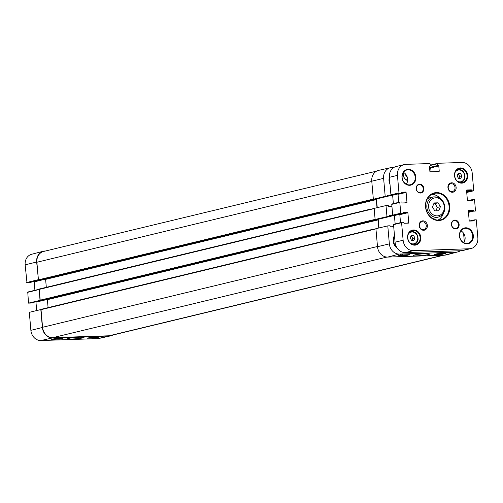 <?xml version="1.0" encoding="UTF-8"?>
<svg xmlns="http://www.w3.org/2000/svg" width="503" height="503" viewBox="0 0 503 503"><rect width="100%" height="100%" fill="white"/><g stroke="black" fill="none" stroke-linecap="round" stroke-linejoin="round"><path stroke-width="0.75" d="M460.899 178.269L458.516 178.345L457.12 176.006L458.101 173.592L460.484 173.51L461.88 175.849L460.899 178.269M458.723 178.791L459.704 176.371L458.308 174.032L460.484 173.51M459.704 176.371L461.88 175.849M458.308 174.032L457.912 174.057M438.767 210.744L434.806 210.876L432.473 206.978L434.108 202.948L438.075 202.81L440.408 206.708L438.767 210.744M438.232 217.101C442.143 215.9 444.369 213.052 444.91 208.55C444.426 200.446 440.578 196.566 433.36 196.899A10.393 8.884 76.4 0 0 426.978 208.198A10.393 8.884 76.4 0 0 436.698 217.309A10.393 8.884 76.4 0 0 438.232 217.101L434.85 217.918A10.393 8.884 -103.6 0 1 433.316 218.126A10.393 8.884 -103.6 0 1 431.907 218.044M427.299 198.936A10.393 8.884 -103.6 0 1 429.977 197.717L433.36 196.899M435.881 210.839L437.346 207.45L435.013 203.552L438.075 202.81M437.346 207.45L440.408 206.708M435.013 203.552L433.838 203.621M407.361 177.477L405.361 174.761L405.625 174.113M396.49 246.986A7.991 6.835 -103.6 0 1 394.553 236.341M396.76 247.463A7.991 6.835 -103.6 0 1 394.528 236.026M39.278 280.228L26.999 282.824L38.467 280.02A0.402 0.34 76.4 0 0 38.8 280.24L40.485 280.184L371.164 200.42L369.145 200.251L385.197 196.365L383.619 178.364A10.588 9.054 -103.6 0 1 390.366 167.738A10.588 9.054 -103.6 0 1 391.799 167.556L393.811 167.486M385.197 196.365L387.499 196.289L387.404 195.258L391.064 195.133M392.636 195.183L393.371 203.633M391.931 206.4L388.391 206.519L388.303 205.488L386.002 205.564L374.15 208.387L375.119 219.49L386.97 216.667L386.002 205.564M386.97 216.667L389.272 216.592L389.184 215.561L392.837 215.435M394.409 215.485L395.151 223.929M393.711 226.702L390.165 226.822L390.077 225.79L387.775 225.866L375.923 228.689L377.502 246.69L389.353 243.867L387.775 225.866M460.352 250.727A10.588 9.054 -103.6 0 1 457.793 251.909A10.588 9.054 -103.6 0 1 456.102 252.154L399.369 254.065A10.588 9.054 -103.6 0 1 389.353 243.867M463.577 233.247L464.282 241.346A10.588 9.054 -103.6 0 1 464.313 241.792M429.436 166.267L429.889 171.422A0.402 0.34 76.4 0 0 430.266 171.806L438.924 171.517A0.402 0.34 76.4 0 0 439.232 171.108L438.779 165.952L437.843 165.506L437.685 163.682A0.402 0.34 -103.6 0 1 437.994 163.274L461.968 162.469A10.789 9.23 -103.6 0 1 472.172 172.862L473.744 190.782L471.82 190.844L471.317 189.832L466.853 189.983A0.402 0.34 76.4 0 0 466.545 190.386L467.419 200.383A0.402 0.34 76.4 0 0 467.796 200.766L472.298 200.609L472.55 199.572L474.166 199.515A0.402 0.34 -103.6 0 1 474.543 199.898L475.486 210.688A0.402 0.34 -103.6 0 1 475.178 211.097L473.593 211.147L473.09 210.128L468.626 210.279A0.402 0.34 76.4 0 0 468.318 210.688L469.192 220.679A0.402 0.34 76.4 0 0 469.569 221.069L474.04 220.918L474.323 219.874L476.284 219.805L477.85 237.73A10.789 9.23 -103.6 0 1 471.11 248.526A10.789 9.23 -103.6 0 1 469.513 248.746L413.328 250.639A10.789 9.23 -103.6 0 1 403.123 240.245L401.589 222.716A0.402 0.34 -103.6 0 1 401.897 222.307L403.475 222.257L403.978 223.275L408.442 223.125A0.402 0.34 76.4 0 0 408.75 222.716L407.876 212.725A0.402 0.34 76.4 0 0 407.499 212.341L402.997 212.492L402.746 213.53L401.13 213.586A0.402 0.34 -103.6 0 1 400.753 213.203L399.81 202.42A0.402 0.34 -103.6 0 1 400.118 202.011L401.702 201.954L402.199 202.973L406.669 202.822A0.402 0.34 76.4 0 0 406.977 202.413L406.103 192.423A0.402 0.34 76.4 0 0 405.72 192.039L401.256 192.19L400.973 193.227L399.357 193.284A0.402 0.34 -103.6 0 1 398.98 192.901L397.445 175.377A10.789 9.23 -103.6 0 1 404.186 164.575A10.789 9.23 -103.6 0 1 405.783 164.362L429.751 163.55A0.402 0.34 -103.6 0 1 430.128 163.934L430.291 165.764L429.688 166.279M394.484 235.58A8.469 7.243 76.4 0 0 397.119 248.036M389.976 183.991A7.193 6.149 -103.6 0 1 389.41 177.584M407.619 180.533A6.155 5.263 -103.6 0 1 403.349 172.523M429.669 168.901A6.155 5.263 -103.6 0 1 430.744 168.147M429.675 166.116L429.788 167.449L430.725 167.895L431.065 171.781M401.784 222.339L393.843 224.256A0.402 0.34 76.4 0 0 393.535 224.659L395.062 242.188A10.789 9.23 76.4 0 0 405.273 252.581L461.458 250.689A10.789 9.23 76.4 0 0 463.049 250.469L471.11 248.526M399.558 214.297A0.402 0.34 -103.6 0 1 399.822 214.668L400.52 222.634M400.004 202.036L392.063 203.954A0.402 0.34 76.4 0 0 391.755 204.363L392.698 215.146A0.402 0.34 76.4 0 0 393.076 215.529L394.723 215.46M397.779 194.001A0.402 0.34 -103.6 0 1 398.043 194.365L398.741 202.338M404.186 164.575L396.131 166.518A10.789 9.23 76.4 0 0 389.391 177.32L390.925 194.843A0.402 0.34 76.4 0 0 391.303 195.227L392.95 195.158M451.285 183.702A3.961 3.389 -103.6 0 1 454.995 187.179A3.961 3.389 -103.6 0 1 452.562 191.486A3.961 3.389 -103.6 0 1 448.336 188.43A3.961 3.389 -103.6 0 1 450.701 183.784A3.961 3.389 -103.6 0 1 451.285 183.702M422.514 221.735A3.961 3.389 -103.6 0 1 426.223 225.206A3.961 3.389 -103.6 0 1 423.79 229.519A3.961 3.389 -103.6 0 1 419.565 226.457A3.961 3.389 -103.6 0 1 421.929 221.81A3.961 3.389 -103.6 0 1 422.514 221.735M422.847 220.842A4.76 4.074 76.4 0 0 419.923 228.048A4.76 4.074 76.4 0 0 427.009 227.809A4.76 4.074 76.4 0 0 422.847 220.842M451.619 182.809A4.76 4.074 76.4 0 0 448.695 190.021A4.76 4.074 76.4 0 0 455.787 189.782A4.76 4.074 76.4 0 0 451.619 182.809M454.882 220.05A4.477 3.829 76.4 0 0 452.134 226.822A4.477 3.829 76.4 0 0 458.793 226.595A4.477 3.829 76.4 0 0 454.882 220.05M413.516 229.953A7.671 6.564 76.4 0 0 408.807 241.566A7.671 6.564 76.4 0 0 420.225 241.176A7.671 6.564 76.4 0 0 413.516 229.953M408.21 169.291A8.073 6.904 76.4 0 0 403.255 181.501A8.073 6.904 76.4 0 0 415.271 181.099A8.073 6.904 76.4 0 0 408.21 169.291M436.428 192.592A14.065 12.028 76.4 0 0 427.789 213.882A14.065 12.028 76.4 0 0 448.726 213.178A14.065 12.028 76.4 0 0 436.428 192.592M465.684 227.796A8.073 6.904 76.4 0 0 460.729 240.013A8.073 6.904 76.4 0 0 472.745 239.61A8.073 6.904 76.4 0 0 465.684 227.796M460.446 167.927A7.671 6.564 76.4 0 0 455.737 179.54A7.671 6.564 76.4 0 0 467.155 179.156A7.671 6.564 76.4 0 0 460.446 167.927M419.64 184.173A4.477 3.829 76.4 0 0 416.893 190.945A4.477 3.829 76.4 0 0 423.551 190.725A4.477 3.829 76.4 0 0 419.64 184.173M454.681 220.584A3.999 3.42 -103.6 0 1 458.415 224.087A3.999 3.42 -103.6 0 1 455.963 228.431A3.999 3.42 -103.6 0 1 451.707 225.35A3.999 3.42 -103.6 0 1 454.09 220.666A3.999 3.42 -103.6 0 1 454.681 220.584M419.439 184.708A3.999 3.42 -103.6 0 1 423.174 188.21A3.999 3.42 -103.6 0 1 420.722 192.555A3.999 3.42 -103.6 0 1 416.465 189.474A3.999 3.42 -103.6 0 1 418.848 184.79A3.999 3.42 -103.6 0 1 419.439 184.708M460.245 168.461A7.193 6.149 -103.6 0 1 466.973 174.767A7.193 6.149 -103.6 0 1 462.559 182.589A7.193 6.149 -103.6 0 1 454.888 177.037A7.193 6.149 -103.6 0 1 459.182 168.606A7.193 6.149 -103.6 0 1 460.245 168.461M413.315 230.487A7.193 6.149 -103.6 0 1 420.043 236.794A7.193 6.149 -103.6 0 1 415.629 244.615A7.193 6.149 -103.6 0 1 407.964 239.063A7.193 6.149 -103.6 0 1 412.253 230.632A7.193 6.149 -103.6 0 1 413.315 230.487M463.779 242.685A7.595 6.495 76.4 0 0 460.93 230.871M465.482 228.331A7.595 6.495 -103.6 0 1 472.587 234.989A7.595 6.495 -103.6 0 1 467.922 243.245A7.595 6.495 -103.6 0 1 459.83 237.385A7.595 6.495 -103.6 0 1 464.363 228.481A7.595 6.495 -103.6 0 1 465.482 228.331M406.311 184.173A7.595 6.495 76.4 0 0 403.456 172.366M408.008 169.819A7.595 6.495 -103.6 0 1 415.113 176.484A7.595 6.495 -103.6 0 1 410.448 184.739A7.595 6.495 -103.6 0 1 402.356 178.879A7.595 6.495 -103.6 0 1 406.889 169.976A7.595 6.495 -103.6 0 1 408.008 169.819M436.227 193.127A13.587 11.619 -103.6 0 1 448.934 205.048A13.587 11.619 -103.6 0 1 440.59 219.817A13.587 11.619 -103.6 0 1 426.11 209.336A13.587 11.619 -103.6 0 1 434.221 193.404A13.587 11.619 -103.6 0 1 436.227 193.127M438.019 220.094A13.587 11.619 76.4 0 0 443.52 213.058M439.911 198.081A13.587 11.619 76.4 0 0 431.8 194.334M466.727 192.473L473.744 190.782M403.155 254.889L402.193 254.92M403.079 254.82L401.029 255.317L401.702 254.939M401.029 255.317L400.558 255.222M405.229 254.82L402.658 255.266L404.89 254.832M406.694 254.769L404.563 255.197L406.273 254.782M439.943 253.738L441.018 253.701L439.943 253.738M440.364 253.638L438.22 254.065L439.943 253.65M443.514 253.531L442.533 253.562M441.848 253.745L443.696 253.531L441.848 253.745M444.011 253.493L442.2 253.575M438.823 253.663L436.107 253.927M406.562 255.499L398.319 255.776L401.539 254.946L409.775 254.669L406.562 255.499L406.518 254.99M442.275 254.298L434.032 254.575L437.252 253.738L445.495 253.462L442.275 254.298L442.231 253.782M423.4 253.801L418.999 254.204M425.475 253.694C419.068 254.046 414.95 254.631 413.114 255.436C411.555 256.725 431.146 254.933 429.505 253.94L425.475 253.694M457.793 251.909L446.161 254.927A10.789 9.23 -103.6 0 1 444.445 255.172L387.706 257.083A10.789 9.23 -103.6 0 1 377.502 246.69M375.93 228.739L371.73 229.752A0.402 0.34 -103.6 0 1 372.019 229.5L372.88 229.475M378.778 228.01L378.074 219.912A0.402 0.34 76.4 0 0 377.696 219.528L376.923 219.553M379.048 227.947L378.143 219.277M370.925 220.553L373.094 220.477L371.258 220.779A0.402 0.34 -103.6 0 1 370.925 220.553L375.119 219.49M393.912 215.504L378.294 219.27M389.272 216.592L373.094 220.477M374.15 208.437L369.95 209.449A0.402 0.34 -103.6 0 1 370.246 209.204L371.101 209.173M377.005 207.708L376.294 199.616A0.402 0.34 76.4 0 0 375.917 199.226L375.15 199.251M377.275 207.645L376.37 198.974M371.164 200.42L369.485 200.477A0.402 0.34 -103.6 0 1 369.145 200.251M392.133 195.202L376.514 198.968M387.499 196.289L371.315 200.175M41.057 300.524L30.526 303.064L28.501 303.133L40.24 300.316A0.402 0.34 76.4 0 0 40.58 300.543L42.296 300.473M40.24 300.316A0.402 0.34 -103.6 0 1 40.202 300.159L39.259 289.376A0.402 0.34 -103.6 0 1 39.272 289.219L27.759 292.029L28.501 303.133M371.906 229.531L41.34 309.263A0.402 0.34 76.4 0 0 41.045 309.515L29.306 312.332L30.878 330.333A10.588 9.054 76.4 0 0 40.9 340.531L97.632 338.62A10.588 9.054 76.4 0 0 99.072 338.437L110.792 335.822A10.789 9.23 -103.6 0 1 109.333 336.004L52.595 337.915A10.789 9.23 -103.6 0 1 42.39 327.522L40.812 309.521M443.872 255.191L110.698 335.558A10.789 9.23 -103.6 0 1 109.101 335.778L52.784 337.67A10.789 9.23 -103.6 0 1 42.573 327.277L41.032 309.672A0.402 0.34 -103.6 0 1 41.045 309.515M36.656 262.019L25.15 264.836A10.588 9.054 76.4 0 1 31.639 254.267L43.271 251.255A10.789 9.23 -103.6 0 0 36.656 262.019L38.467 280.014A0.402 0.34 -103.6 0 1 38.423 279.857L36.882 262.252A10.789 9.23 -103.6 0 1 43.629 251.45L376.552 171.146M373.345 199.188L371.767 181.187A10.789 9.23 -103.6 0 1 378.64 170.36L390.366 167.738M370.133 209.229L39.567 288.967A0.402 0.34 76.4 0 0 39.272 289.219L40.007 300.322M47.125 299.31A0.402 0.34 -103.6 0 1 47.389 299.675L48.087 307.635M45.352 279.008A0.402 0.34 -103.6 0 1 45.616 279.379L46.314 287.332M112.879 335.029A10.789 9.23 -103.6 0 1 110.792 335.822M43.271 251.255A10.789 9.23 -103.6 0 1 44.993 251.003L45.559 250.984M57.336 338.563L56.424 338.594M57.832 338.544L56.015 338.607M55.468 338.588L54.003 338.796M54.569 338.689L55.016 338.638M54.752 338.651L62.988 338.368L59.763 339.091L51.52 339.368L54.745 338.651M55.764 338.594L53.865 338.833M95.337 337.28L94.325 337.318M95.645 337.217L93.841 337.331M94.036 337.488L93.52 337.343M92.986 337.362L92.646 337.375M90.1 337.526L91.376 337.576M90.106 337.614L90.936 337.431M60.744 338.406L59.222 338.5M61.177 338.393L58.455 338.638M87.239 338.167L90.465 337.444L98.707 337.167L95.482 337.89L87.239 338.167M95.482 337.89L95.438 337.375M59.763 339.091L59.725 338.62M79.902 337.192C73.413 337.532 69.269 338.054 67.471 338.752C66.088 339.827 85.441 338.223 83.957 337.387L79.902 337.192M39.215 289.238L27.759 292.029M34.914 290.281L34.179 281.869L45.522 279.134M39.429 280.221L33.877 281.561L34.179 281.869M25.15 264.836L26.999 282.824M36.688 310.527L35.958 302.171L47.295 299.436M41.202 300.524L35.656 301.863L35.958 302.171M411.794 240.818L412.774 238.397L411.379 236.058L410.982 236.083M410.19 238.032L411.177 235.611L413.554 235.536L414.95 237.875L413.969 240.289L411.592 240.371L410.19 238.032M411.379 236.058L413.554 235.536M412.774 238.397L414.95 237.875M455.146 172.366A5.992 5.124 -103.6 0 1 463.917 173.189A5.992 5.124 -103.6 0 1 460.019 181.879A5.992 5.124 -103.6 0 1 457.246 181.086M460.691 182.627L460.497 182.677A6.797 5.81 76.4 0 0 460.691 182.627C463.238 181.853 464.697 179.992 465.049 177.043C464.728 171.737 462.213 169.197 457.504 169.423A6.797 5.81 76.4 0 0 457.302 169.473M437.233 215.881A9.111 7.79 -103.6 0 1 429.26 202.552A9.111 7.79 -103.6 0 1 442.822 202.093A9.111 7.79 -103.6 0 1 437.233 215.881M407.644 180.212A5.678 4.854 -103.6 0 1 403.525 172.397M429.7 169.285A5.678 4.854 -103.6 0 1 430.782 168.58M430.75 168.216A5.992 5.124 76.4 0 0 430.197 168.474M437.314 171.567L439.232 171.108M430.725 167.895L438.779 165.952M430.499 167.662L438.553 165.72M430.015 167.681L438.075 165.739M429.788 167.449L437.843 165.506M430.266 165.474L437.685 163.682M437.937 163.28L430.235 165.141L437.88 163.305M466.69 192.083L471.82 190.844M466.671 191.806L471.594 190.618M466.621 191.247L471.544 190.059M466.595 190.97L471.317 189.832M471.298 200.647L472.449 200.37M468.563 200.741L472.399 199.817M472.55 199.572L467.683 200.747L472.512 199.584M468.469 212.385L473.593 211.147M468.444 212.103L473.367 210.914M468.394 211.549L473.323 210.361M468.368 211.273L473.09 210.128M473.072 220.949L474.222 220.672M470.343 221.037L474.172 220.113M474.323 219.874L469.462 221.05L474.291 219.886M461.458 250.689L469.513 248.746M405.273 252.581L413.328 250.639M395.062 242.188L403.123 240.245M393.535 224.659L401.589 222.716M406.833 223.175L408.75 222.716M399.822 214.668L407.876 212.725M402.853 213.461L407.499 212.341M394.66 215.479L402.714 213.536M393.076 215.529L401.13 213.586M392.698 215.146L400.753 213.203M391.755 204.363L399.81 202.42M405.06 202.879L406.977 202.413M398.043 194.365L406.103 192.423M401.073 193.158L405.72 192.039M392.881 195.177L400.935 193.234M391.303 195.227L399.357 193.284M390.925 194.843L398.98 192.901M389.391 177.32L397.445 175.377M387.706 257.083L399.369 254.065M444.445 255.172L456.102 252.154M42.227 300.486L372.905 220.723M40.58 300.543L371.258 220.779M40.202 300.159L375.106 219.377M41.032 309.672L375.942 228.89M40.447 280.184L371.132 200.42M38.8 280.24L369.485 200.477M38.423 279.857L373.333 199.075M371.767 181.187L383.619 178.364M39.259 289.376L374.163 208.588M109.101 335.778L443.068 255.222M52.784 337.67L386.926 257.071M42.573 327.277L377.483 246.495M47.389 299.675L378.074 219.912M373.044 220.647L377.696 219.528M45.616 279.379L376.294 199.616M371.271 200.351L375.917 199.226M36.882 262.252L371.792 181.47M58.449 338.525L58.392 337.991M109.333 336.004L97.632 338.62M52.595 337.915L40.9 340.531M27.558 292.35L39.064 289.539M38.203 279.706L26.697 282.516M42.39 327.522L30.878 330.333M410.574 231.443A6.797 5.81 76.4 0 0 410.373 231.499L410.574 231.443C415.283 231.217 417.798 233.763 418.125 239.07C417.767 242.012 416.314 243.88 413.762 244.653M408.216 234.385A5.992 5.124 -103.6 0 1 416.987 235.209A5.992 5.124 -103.6 0 1 413.095 243.898A5.992 5.124 -103.6 0 1 410.322 243.112M393.78 224.263L401.834 222.32M394.692 215.473L402.746 213.53M392.007 203.96L400.061 202.017M392.918 195.17L400.973 193.227M400.419 255.279L400.363 254.644M401.18 255.071L401.124 254.436M402.658 255.109L402.601 254.474M441.489 253.751L441.433 253.116M42.265 300.48L372.943 220.716M41.284 309.276L371.962 229.513M39.504 288.974L370.189 209.21M93.351 337.456L93.294 336.821M41.083 300.524L30.57 303.058M39.303 280.228L28.797 282.761"/></g></svg>
